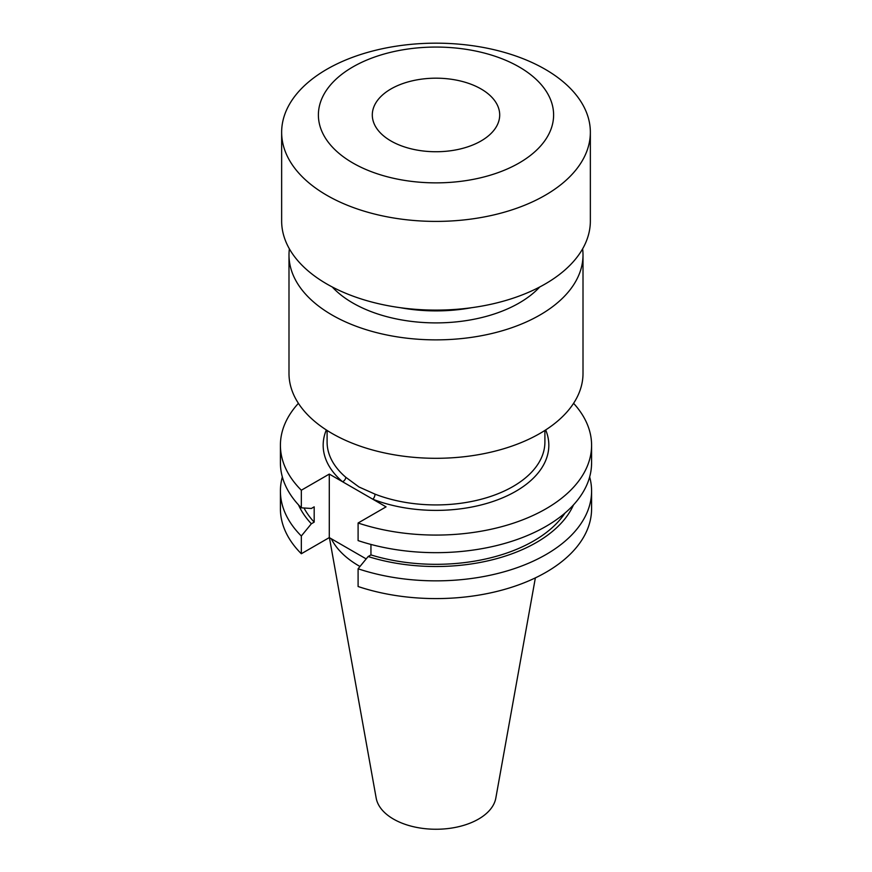 <?xml version="1.0" encoding="UTF-8"?>
<svg xmlns="http://www.w3.org/2000/svg" width="872" height="872" viewBox="0 0 872 872"><rect width="100%" height="100%" fill="white"/><g stroke="black" fill="none" stroke-linecap="round" stroke-linejoin="round"><path stroke-width="1.31" d="M298.409 403.322A155.587 89.827 0 0 0 280.413 445.243A155.587 89.827 0 0 0 301.331 490.228L329.289 474.085L372.824 499.22A3.924 1.788 111.3 0 0 375.015 494.141A108.902 62.882 0 0 0 487.088 497.574A108.902 62.882 0 0 0 544.902 442.05L544.902 430.441M390.95 140.97A63.7 36.777 180 0 1 372.3 114.962A63.7 36.777 180 0 1 411.617 80.987A63.7 36.777 180 0 1 481.05 88.955A63.7 36.777 180 0 1 499.7 114.962A63.7 36.777 180 0 1 460.383 148.938A63.7 36.777 180 0 1 390.95 140.97M519.156 66.948A117.6 67.896 180 0 1 519.156 162.977A117.6 67.896 180 0 1 352.844 162.977A117.6 67.896 180 0 1 352.844 66.948A117.6 67.896 180 0 1 519.156 66.948M545.142 69.27A154.355 89.118 180 0 1 590.355 132.293A154.355 89.118 180 0 1 495.067 214.621A154.355 89.118 180 0 1 326.858 195.306A154.355 89.118 180 0 1 281.645 132.293A154.355 89.118 180 0 1 376.933 49.955A154.355 89.118 180 0 1 545.142 69.27M590.355 132.293L590.355 220.987A154.355 89.118 180 0 1 495.067 303.325A154.355 89.118 180 0 1 326.858 284.01A154.355 89.118 180 0 1 281.645 220.987L281.645 132.293M471.687 307.696A117.6 67.896 180 0 1 400.313 307.696M539.746 286.975A117.6 67.896 180 0 1 352.844 303.009A117.6 67.896 180 0 1 332.254 286.975M582.616 248.847A147.008 84.878 180 0 1 583.008 254.995A147.008 84.878 180 0 1 492.255 333.409A147.008 84.878 180 0 1 332.047 315.01A147.008 84.878 180 0 1 288.992 254.995A147.008 84.878 180 0 1 289.384 248.847M583.008 254.995L583.008 373.434A147.008 84.878 180 0 1 492.255 451.838A147.008 84.878 180 0 1 332.047 433.449A147.008 84.878 180 0 1 288.992 373.434L288.992 254.995M327.098 430.441L327.098 442.05A108.902 62.882 0 0 0 345.77 477.257L358.992 486.979L375.015 494.141M329.42 537.675L376.181 798.109A60.135 34.717 0 0 0 393.479 819.081A60.135 34.717 0 0 0 456.111 827.256A60.135 34.717 0 0 0 495.819 798.109L535.364 577.885M331.295 538.754A108.902 62.882 0 0 0 358.992 565.928A108.902 62.882 0 0 0 359.973 566.484M282.343 476.94A155.587 89.827 0 0 0 280.413 491.023A155.587 89.827 0 0 0 301.331 536.008L301.331 553.742L329.289 537.599L366.185 558.908M280.413 491.023L280.413 508.768A155.587 89.827 0 0 0 301.331 553.742M301.331 536.008L311.358 523.767L314.182 522.143L314.182 506.839L311.358 508.474L301.331 507.82A155.587 89.827 0 0 1 280.413 462.847L280.413 445.243M298.507 504.877A141.918 81.935 0 0 0 311.358 523.767M303.99 507.995A138.092 79.734 0 0 0 314.182 522.143M301.331 490.228L301.331 507.82M370.949 544.444L370.949 554.919L368.126 556.543L358.098 568.784L358.098 586.518A155.587 89.827 0 0 0 513.739 586.573A155.587 89.827 0 0 0 591.587 508.768L591.587 491.023A155.587 89.827 0 0 0 589.657 476.94M358.098 568.784A155.587 89.827 0 0 0 513.739 568.838A155.587 89.827 0 0 0 591.587 491.023M368.126 556.543A141.918 81.935 0 0 0 573.493 504.877M370.949 554.919A138.092 79.734 0 0 0 564.969 513.085M545.676 429.951A112.826 65.138 180 0 1 500.332 498.762A112.826 65.138 180 0 1 372.824 499.22L386.056 506.861L358.098 523.004L358.098 540.596A155.587 89.827 0 0 0 513.739 540.651A155.587 89.827 0 0 0 591.587 462.847L591.587 445.243A155.587 89.827 0 0 0 573.591 403.322M358.098 523.004A155.587 89.827 0 0 0 513.739 523.058A155.587 89.827 0 0 0 591.587 445.243M329.289 474.085L329.289 537.599M345.77 477.257A3.924 2.649 -49.5 0 1 342.522 481.726A112.826 65.138 180 0 1 326.324 429.951"/></g></svg>
